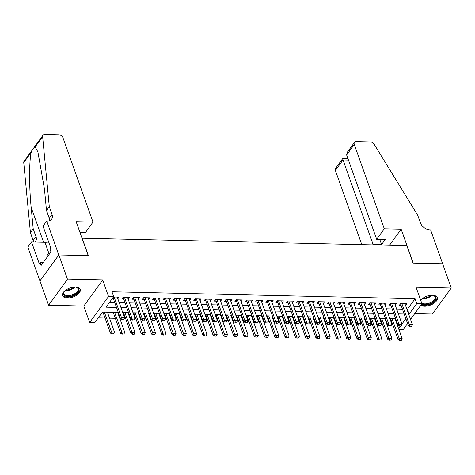 <?xml version="1.0" encoding="UTF-8"?>
<svg xmlns="http://www.w3.org/2000/svg" width="475" height="475" viewBox="0 0 475 475"><rect width="100%" height="100%" fill="white"/><g stroke="black" fill="none" stroke-linecap="round" stroke-linejoin="round"><path stroke-width="0.71" d="M67.42 298.015A9.346 4.786 160.4 0 0 76.784 295.153A9.346 4.786 160.4 0 0 80.204 289.394A9.346 4.786 160.4 0 0 75.382 287.043A9.346 4.786 160.4 0 0 66.019 289.904A9.346 4.786 160.4 0 0 62.599 295.664A9.346 4.786 160.4 0 0 67.42 298.015M420.791 305.259A9.346 4.786 160.4 0 0 424.472 306.221A9.346 4.786 160.4 0 0 433.835 303.353A9.346 4.786 160.4 0 0 437.255 297.599A9.346 4.786 160.4 0 0 432.434 295.242A9.346 4.786 160.4 0 0 420.69 300.224M118.281 312.455L102.457 312.087L94.804 322.644L89.662 322.525L108.543 296.495L113.679 296.614L106.026 307.165L116.488 307.402M46.716 221.041L58.799 254.968L88.237 255.645L76.154 221.718L93.005 222.104L62.973 137.762A3.592 2.476 36 0 0 58.858 134.787L44.834 134.461A3.592 2.476 36 0 0 42.958 135.262A3.592 2.476 36 0 0 42.625 136.604L49.299 206.678L52.06 214.433A8.384 5.771 -144 0 1 51.656 219.189A8.384 5.771 -144 0 1 47.286 221.053L46.716 221.041L43.017 226.142L50.754 247.855L49.934 248.983L50.973 251.887L41.123 265.466L40.09 262.556L39.271 263.684L31.54 241.965L27.841 247.065L48.604 305.235L83.796 306.043L89.662 322.525M414.711 313.648L432.375 314.052L451.25 288.022L416.058 287.215L421.925 303.697L410.531 319.408M407.562 323.505L403.049 329.721L398.958 329.632M98.23 317.912L105.07 318.072M109.535 318.173L115.348 318.303M119.807 318.41L120.407 318.422M124.391 318.511L125.62 318.541M130.085 318.642L130.684 318.66M134.662 318.749L135.898 318.778M140.357 318.879L140.956 318.891M144.94 318.986L146.169 319.016M150.634 319.117L151.234 319.129M155.212 319.224L156.447 319.247M160.906 319.354L161.512 319.366M165.49 319.455L166.719 319.485M171.184 319.586L171.784 319.604M175.762 319.693L176.997 319.723M181.456 319.823L182.062 319.841M186.04 319.93L187.269 319.96M191.734 320.061L192.333 320.073M196.312 320.168L197.547 320.192M202.006 320.298L202.611 320.31M206.589 320.399L207.818 320.429M212.283 320.536L212.883 320.548M216.861 320.637L218.096 320.667M222.555 320.767L223.161 320.785M227.139 320.874L228.368 320.904M232.833 321.005L233.433 321.017M237.411 321.112L238.646 321.142M243.105 321.242L243.711 321.254M247.689 321.349L248.918 321.373M253.383 321.48L253.982 321.492M257.961 321.581L259.196 321.611M263.655 321.712L264.26 321.729M268.238 321.818L269.467 321.848M273.933 321.949L274.532 321.961M278.51 322.056L279.745 322.086M284.204 322.187L284.81 322.198M288.788 322.293L290.017 322.317M294.482 322.424L295.082 322.436M299.06 322.525L300.295 322.555M304.754 322.656L305.36 322.673M309.338 322.762L310.567 322.792M315.032 322.893L315.632 322.905M319.61 323L320.845 323.03M325.304 323.131L325.909 323.142M329.887 323.238L331.117 323.261M335.582 323.368L336.181 323.38M340.159 323.469L341.394 323.499M345.853 323.6L346.459 323.617M350.437 323.707L351.666 323.736M356.131 323.837L356.731 323.855M360.709 323.944L361.944 323.974M366.403 324.075L367.009 324.087M370.987 324.182L372.216 324.205M376.681 324.312L377.281 324.324M381.259 324.413L382.494 324.443M386.959 324.55L387.558 324.562M391.537 324.651L392.766 324.68M39.977 280.998L58.853 254.968L67.48 279.205L48.604 305.235M58.853 254.968L88.392 255.651L82.181 238.201L406.867 245.658L413.078 263.108L442.623 263.791L451.25 288.022M117.842 298.775L119.041 297.113L113.412 296.982M128.113 299.012L129.319 297.35L123.156 297.207L121.879 298.965L123.69 299.007M138.391 299.244L139.591 297.587L133.428 297.445L132.151 299.202L133.962 299.244M148.663 299.482L149.868 297.819L143.705 297.683L142.429 299.44L144.24 299.482M158.941 299.719L160.14 298.057L153.977 297.914L152.701 299.678L154.512 299.719M169.213 299.957L170.418 298.294L164.255 298.152L162.978 299.909L164.789 299.951M179.491 300.188L180.69 298.532L174.527 298.389L173.25 300.147L175.061 300.188M189.763 300.426L190.968 298.769L184.805 298.627L183.528 300.384L185.339 300.426M200.04 300.663L201.24 299.001L195.077 298.858L193.8 300.622L195.611 300.663M210.312 300.901L211.518 299.238L205.354 299.096L204.078 300.853L205.889 300.895M220.59 301.132L221.789 299.476L215.626 299.333L214.35 301.091L216.161 301.132M230.862 301.37L232.067 299.713L225.904 299.571L224.627 301.328L226.438 301.37M241.14 301.607L242.345 299.945L236.176 299.808L234.899 301.566L236.71 301.607M251.412 301.845L252.617 300.182L246.454 300.04L245.177 301.797L246.988 301.839M261.689 302.076L262.895 300.42L256.726 300.277L255.449 302.035L257.26 302.076M271.961 302.314L273.167 300.657L267.003 300.515L265.727 302.272L267.538 302.314M282.239 302.551L283.444 300.889L277.275 300.752L275.999 302.51L277.81 302.551M292.511 302.789L293.716 301.126L287.553 300.984L286.277 302.747L288.087 302.789M302.789 303.026L303.994 301.364L297.825 301.221L296.548 302.979L298.359 303.02M313.061 303.258L314.266 301.601L308.103 301.459L306.826 303.216L308.637 303.258M323.338 303.495L324.544 301.839L318.375 301.696L317.098 303.454L318.909 303.495M333.61 303.733L334.816 302.07L328.652 301.928L327.376 303.691L329.187 303.733M343.888 303.97L345.093 302.308L338.924 302.165L337.654 303.923L339.459 303.964M354.16 304.202L355.365 302.545L349.202 302.403L347.926 304.16L349.737 304.202M364.438 304.439L365.643 302.783L359.474 302.64L358.203 304.398L360.008 304.439M374.71 304.677L375.915 303.014L369.752 302.872L368.475 304.635L370.286 304.677M384.988 304.914L386.193 303.252L380.024 303.109L378.753 304.867L380.558 304.908M395.259 305.146L396.465 303.489L390.302 303.347L389.025 305.104L390.836 305.146M390.159 319.438L390.907 319.455M379.881 319.2L380.629 319.218M369.609 318.963L370.358 318.98M359.332 318.725L360.08 318.743M349.06 318.493L349.808 318.505M338.782 318.256L339.53 318.274M328.51 318.018L329.258 318.036M318.232 317.781L318.98 317.799M307.96 317.549L308.708 317.561M297.683 317.312L298.431 317.33M287.411 317.074L288.159 317.092M277.133 316.837L277.881 316.855M266.861 316.599L267.609 316.617M256.583 316.368L257.331 316.386M246.311 316.13L247.059 316.148M236.033 315.893L236.782 315.911M225.762 315.655L226.51 315.673M215.484 315.424L216.232 315.442M205.212 315.186L205.96 315.204M194.934 314.949L195.682 314.967M184.662 314.711L185.41 314.729M174.384 314.48L175.132 314.492M164.112 314.242L164.861 314.26M153.835 314.005L154.583 314.022M143.563 313.767L144.311 313.785M133.285 313.53L134.033 313.548M123.013 313.298L123.761 313.316M112.201 312.312L111.673 313.037L113.483 313.078M396.88 323.802L397.278 323.249M395.734 318.903L395.331 319.455M385.457 318.666L385.059 319.218M375.185 318.428L374.781 318.98M364.907 318.197L364.509 318.743M354.635 317.959L354.231 318.511M344.357 317.722L343.959 318.274M334.085 317.484L333.682 318.036M323.808 317.253L323.41 317.799M313.536 317.015L313.132 317.567M303.258 316.777L302.86 317.33M292.986 316.54L292.582 317.092M282.708 316.303L282.31 316.855M272.436 316.071L272.033 316.623M262.158 315.833L261.761 316.386M251.887 315.596L251.483 316.148M241.609 315.358L241.211 315.911M231.337 315.127L230.933 315.673M221.059 314.889L220.661 315.442M210.787 314.652L210.383 315.204M200.509 314.414L200.112 314.967M190.237 314.183L189.834 314.729M179.96 313.945L179.562 314.497M169.688 313.708L169.284 314.26M159.41 313.47L159.012 314.022M149.138 313.233L148.734 313.785M138.86 313.001L138.463 313.553M128.583 312.764L128.185 313.316M118.311 312.526L117.913 313.078M108.086 312.218L107.635 312.841M101.929 312.811L103.212 312.841M406.921 309.272L407.413 309.284L415.061 298.733L111.952 291.763L113.679 296.614M109.458 302.438L114.76 302.557M119.225 302.658L125.038 302.795M129.497 302.896L135.31 303.032M139.775 303.133L145.588 303.264M150.047 303.371L155.859 303.501M160.324 303.602L166.137 303.739M170.596 303.84L176.409 303.976M180.874 304.077L186.687 304.208M191.146 304.315L196.959 304.445M201.424 304.552L207.237 304.683M211.696 304.784L217.508 304.92M221.973 305.021L227.786 305.158M232.245 305.259L238.058 305.389M242.523 305.496L248.336 305.627M252.795 305.728L258.608 305.864M263.073 305.965L268.886 306.102M273.345 306.203L279.158 306.333M283.623 306.44L289.435 306.571M293.894 306.672L299.707 306.808M304.172 306.909L309.985 307.046M314.444 307.147L320.257 307.277M324.722 307.384L330.535 307.515M334.994 307.616L340.807 307.753M345.272 307.853L351.084 307.99M355.549 308.091L361.356 308.222M365.821 308.328L371.634 308.459M376.099 308.566L381.906 308.697M386.371 308.798L392.184 308.934M396.649 309.035L402.456 309.172M405.537 305.383L406.742 303.727L400.573 303.584L399.303 305.342L401.108 305.383M112.136 298.745L113.412 298.775M83.796 306.043L102.671 280.012L67.48 279.205M102.671 280.012L108.543 296.495M415.061 298.733L416.789 303.578L421.925 303.697M401.975 324.003L405.567 319.052L400.17 318.933M395.705 318.826L389.892 318.695M385.433 318.594L379.62 318.458M375.155 318.357L369.342 318.22M364.883 318.119L359.07 317.983M354.605 317.882L348.793 317.751M344.333 317.644L338.521 317.514M334.056 317.413L328.243 317.276M323.784 317.175L317.971 317.039M313.506 316.938L307.693 316.807M303.234 316.7L297.421 316.57M292.956 316.469L287.143 316.332M282.684 316.231L276.872 316.095M272.407 315.994L266.594 315.863M262.135 315.756L256.322 315.626M251.857 315.525L246.044 315.388M241.585 315.287L235.772 315.151M231.307 315.05L225.494 314.919M221.035 314.812L215.223 314.682M210.757 314.575L204.945 314.444M200.486 314.343L194.673 314.207M190.208 314.106L184.395 313.969M179.936 313.868L174.123 313.738M169.658 313.631L163.845 313.5M159.386 313.399L153.573 313.262M149.108 313.162L143.296 313.025M138.837 312.924L133.024 312.793M128.559 312.687L122.746 312.556M398.608 328.647L400.372 326.212M408.648 314.117L409.135 314.129L416.789 303.578M120.947 307.509L126.76 307.64M131.225 307.747L137.037 307.877M141.497 307.978L147.309 308.115M151.774 308.216L157.587 308.352M162.046 308.453L167.859 308.584M172.324 308.691L178.137 308.821M182.596 308.922L188.409 309.059M192.874 309.16L198.687 309.296M203.152 309.397L208.958 309.528M213.423 309.635L219.236 309.765M223.701 309.866L229.508 310.003M233.973 310.104L239.786 310.24M244.251 310.341L250.058 310.472M254.523 310.579L260.336 310.709M264.801 310.81L270.608 310.947M275.072 311.048L280.885 311.184M285.35 311.285L291.157 311.416M295.622 311.523L301.435 311.653M305.9 311.76L311.707 311.891M316.172 311.992L321.985 312.128M326.45 312.229L332.262 312.366M336.722 312.467L342.534 312.598M346.999 312.704L352.812 312.835M357.271 312.936L363.084 313.072M367.549 313.173L373.362 313.31M377.821 313.411L383.634 313.542M388.099 313.648L393.912 313.779M398.371 313.88L404.183 314.017M407.413 309.284L409.135 314.129M410.091 326.224L411.635 326.26L410.091 326.224L409.254 324.419L408.34 325.684L400.746 304.356A1.199 0.825 36 0 0 400.591 304.059L400.413 303.804M404.932 303.685L412.342 324.484L409.254 324.419L401.85 303.614M411.635 326.26L412.342 324.484M408.34 325.684L409.943 326.432M390.64 318.713L398.133 339.75L399.053 338.485L402.135 338.556L395.105 318.814M399.736 340.504L401.428 340.326L399.736 340.504L398.133 339.75M392.023 318.743L399.891 340.29M402.135 338.556L401.428 340.326M432.238 295.242A8.087 4.138 -19.6 0 1 433.467 295.456A8.087 4.138 -19.6 0 1 435.468 299.565A8.087 4.138 -19.6 0 1 428.664 304.148A8.087 4.138 -19.6 0 1 421.717 303.982M421.663 302.949A7.487 3.836 160.4 0 0 428.456 303.353A7.487 3.836 160.4 0 0 435.058 296.958A7.487 3.836 160.4 0 0 433.17 295.385M421.141 304.778A9.286 4.756 160.4 0 0 428.735 304.772A9.286 4.756 160.4 0 0 436.994 297.065M420.797 300.527A8.087 4.138 -19.6 0 1 421.236 299.808A8.087 4.138 -19.6 0 1 422.055 298.87M421.414 299.571A7.487 3.836 160.4 0 0 420.892 300.788M75.181 287.037A8.087 4.138 -19.6 0 1 76.416 287.25A8.087 4.138 -19.6 0 1 78.411 291.359A8.087 4.138 -19.6 0 1 71.612 295.943A8.087 4.138 -19.6 0 1 64.178 291.603A8.087 4.138 -19.6 0 1 64.998 290.664M64.362 291.365A7.487 3.836 160.4 0 0 63.899 293.776A7.487 3.836 160.4 0 0 71.404 295.147A7.487 3.836 160.4 0 0 78.007 288.752A7.487 3.836 160.4 0 0 76.119 287.179M62.468 295.082A9.286 4.756 160.4 0 0 71.683 296.566A9.286 4.756 160.4 0 0 79.937 288.859M50.35 252.748L46.983 254.855L47.239 257.04M47.589 256.553L46.983 254.855M384.299 228.796L354.267 144.459L346.643 154.975L376.675 239.311L384.299 228.796L401.149 229.182L413.232 263.114L442.67 263.791L430.588 229.858L430.023 229.847A8.384 5.771 36 0 1 420.417 222.894L417.656 215.139L374.122 144.222A3.592 2.476 36 0 0 370.34 141.942L356.315 141.621A3.592 2.476 36 0 0 354.445 142.417A3.592 2.476 36 0 0 354.267 144.459M389.494 245.26L401.149 229.182M372.643 244.874L373.053 244.31L381.579 244.506L385.201 239.507L376.675 239.311M373.053 244.31L343.021 159.968L335.392 170.483A3.592 2.476 -144 0 1 335.564 168.447L342.742 158.549L343.021 159.968L348.466 160.093M361.79 244.625L335.392 170.483M381.579 244.506L379.757 239.382M347.943 158.632L342.742 158.549M354.445 142.417L347.267 152.315L346.643 154.975M49.299 206.678L46.502 210.526L44.46 189.044L37.905 151.947L35.162 146.9C34.063 147.131 32.745 148.948 31.213 152.338C29.1 161.037 29.076 187.019 31.172 207.367L33.214 228.855L35.975 236.609A8.384 5.771 -144 0 1 35.572 241.365A8.384 5.771 -144 0 1 34.948 242.048M33.214 228.855L30.424 232.703L33.185 240.463A8.384 5.771 -144 0 1 33.547 242.013M49.655 220.679A8.384 5.771 -144 0 0 49.269 218.286L46.502 210.526M31.213 152.338L23.75 162.634L30.424 232.703M58.799 254.968L39.924 280.998M93.005 222.104L85.381 232.619L79.996 232.495M48.664 241.995A13.478 6.899 -19.6 0 1 44.947 242.274L31.54 241.965M23.75 162.634A3.592 2.476 -144 0 1 24.083 161.286L42.958 135.262M43.183 262.627L40.09 262.556M399.819 325.987L401.357 326.022L399.819 325.987L398.982 324.182L398.062 325.446L390.468 304.119A1.199 0.825 36 0 0 390.313 303.822L390.141 303.567M394.654 303.448L402.064 324.253L398.982 324.182L391.572 303.377M401.357 326.022L402.064 324.253M398.062 325.446L399.665 326.194M389.542 325.749L391.085 325.785L389.542 325.749L388.704 323.944L387.79 325.209L380.196 303.881A1.199 0.825 36 0 0 380.042 303.59L379.863 303.335M384.382 303.21L391.792 324.015L388.704 323.944L381.3 303.139M391.085 325.785L391.792 324.015M387.79 325.209L389.393 325.963M379.27 325.512L380.808 325.547L379.27 325.512L378.433 323.707L377.512 324.971L369.918 303.65A1.199 0.825 36 0 0 369.764 303.353L369.592 303.098M374.104 302.973L381.514 323.778L378.433 323.707L371.022 302.902M380.808 325.547L381.514 323.778M377.512 324.971L379.115 325.725M368.992 325.28L370.536 325.316L368.992 325.28L368.155 323.469L367.24 324.74L359.646 303.412A1.199 0.825 36 0 0 359.492 303.115L359.314 302.86M363.832 302.741L371.242 323.54L368.155 323.469L360.751 302.67M370.536 325.316L371.242 323.54M367.24 324.74L368.843 325.488M380.368 318.476L387.861 339.518L388.776 338.247L391.863 338.319L384.833 318.577M389.464 340.266L391.157 340.088L389.464 340.266L387.861 339.518M381.746 318.505L389.613 340.053M391.863 338.319L391.157 340.088M370.09 318.238L377.583 339.281L378.504 338.016L381.585 338.081L374.555 318.339M379.187 340.029L380.879 339.857L379.187 340.029L377.583 339.281M371.474 318.268L379.341 339.821M381.585 338.081L380.879 339.857M359.818 318.001L367.312 339.043L368.226 337.778L371.313 337.85L364.283 318.108M368.915 339.791L370.607 339.619L368.915 339.791L367.312 339.043M361.196 318.036L369.063 339.583M371.313 337.85L370.607 339.619M349.541 317.769L357.034 338.806L357.954 337.541L361.036 337.612L354.006 317.87M358.637 339.56L360.329 339.382L358.637 339.56L357.034 338.806M350.924 317.799L358.791 339.346M361.036 337.612L360.329 339.382M358.72 325.043L360.258 325.078L358.72 325.043L357.883 323.238L356.963 324.502L349.368 303.175A1.199 0.825 36 0 0 349.214 302.878L349.042 302.623M353.554 302.504L360.964 323.309L357.883 323.238L350.473 302.433M360.258 325.078L360.964 323.309M356.963 324.502L358.566 325.25M339.269 317.532L346.762 338.574L347.676 337.303L350.758 337.375L343.728 317.633M348.359 339.322L350.057 339.144L348.359 339.322L346.762 338.574M340.646 317.561L348.513 339.108M350.758 337.375L350.057 339.144M348.442 324.805L349.986 324.841L348.442 324.805L347.605 323L346.691 324.265L339.097 302.937A1.199 0.825 36 0 0 338.942 302.646L338.764 302.385M343.282 302.266L350.692 323.071L347.605 323L340.201 302.195M349.986 324.841L350.692 323.071M346.691 324.265L348.288 325.019M328.991 317.294L336.484 338.337L337.404 337.066L340.486 337.137L333.456 317.395M338.087 339.085L339.779 338.912L338.087 339.085L336.484 338.337M330.374 317.324L338.242 338.877M340.486 337.137L339.779 338.912M338.17 324.567L339.708 324.603L338.17 324.567L337.333 322.762L336.413 324.027L328.819 302.7A1.199 0.825 36 0 0 328.664 302.409L328.492 302.153M333.005 302.029L340.415 322.834L337.333 322.762L329.923 301.957M339.708 324.603L340.415 322.834M336.413 324.027L338.016 324.781M318.719 317.057L326.212 338.099L327.127 336.834L330.208 336.906L323.178 317.163M327.809 338.847L329.508 338.675L327.809 338.847L326.212 338.099M320.097 317.092L327.964 338.639M330.208 336.906L329.508 338.675M327.892 324.336L329.436 324.366L327.892 324.336L327.055 322.525L326.141 323.796L318.547 302.468A1.199 0.825 36 0 0 318.392 302.171L318.214 301.916M322.733 301.791L330.137 322.596L327.055 322.525L319.651 301.726M329.436 324.366L330.137 322.596M326.141 323.796L327.738 324.544M308.441 316.825L315.934 337.862L316.855 336.597L319.936 336.668L312.906 316.926M317.537 338.616L319.23 338.438L317.537 338.616L315.934 337.862M309.825 316.855L317.692 338.402M319.936 336.668L319.23 338.438M317.621 324.098L319.158 324.134L317.621 324.098L316.783 322.293L315.863 323.558L308.269 302.231A1.199 0.825 36 0 0 308.115 301.934L307.942 301.678M312.455 301.56L319.865 322.365L316.783 322.293L309.373 301.488M319.158 324.134L319.865 322.365M315.863 323.558L317.466 324.306M298.169 316.588L305.662 337.624L306.577 336.359L309.658 336.431L302.628 316.688M307.26 338.378L308.958 338.2L307.26 338.378L305.662 337.624M299.547 316.617L307.414 338.164M309.658 336.431L308.958 338.2M307.343 323.861L308.887 323.897L307.343 323.861L306.506 322.056L305.591 323.321L297.997 301.993A1.199 0.825 36 0 0 297.843 301.702L297.665 301.441M302.183 301.322L309.587 322.127L306.506 322.056L299.102 301.251M308.887 323.897L309.587 322.127M305.591 323.321L307.188 324.075M287.892 316.35L295.385 337.392L296.305 336.122L299.387 336.193L292.357 316.451M296.988 338.141L298.68 337.963L296.988 338.141L295.385 337.392M289.275 316.38L297.142 337.933M299.387 336.193L298.68 337.963M297.071 323.623L298.609 323.659L297.071 323.623L296.234 321.818L295.313 323.083L287.719 301.756A1.199 0.825 36 0 0 287.565 301.465L287.393 301.209M291.905 301.085L299.315 321.89L296.234 321.818L288.824 301.013M298.609 323.659L299.315 321.89M295.313 323.083L296.917 323.837M277.62 316.113L285.113 337.155L286.027 335.89L289.109 335.962L282.079 316.219M286.71 337.903L288.408 337.731L286.71 337.903L285.113 337.155M278.997 316.148L286.864 337.695M289.109 335.962L288.408 337.731M286.793 323.386L288.337 323.422L286.793 323.386L285.956 321.581L285.042 322.852L277.447 301.524A1.199 0.825 36 0 0 277.293 301.227L277.115 300.972M281.633 300.847L289.038 321.652L285.956 321.581L278.552 300.782M288.337 323.422L289.038 321.652M285.042 322.852L286.639 323.6M267.342 315.875L274.835 336.918L275.755 335.653L278.837 335.724L271.807 315.982M276.438 337.672L278.13 337.493L276.438 337.672L274.835 336.918M268.725 315.911L276.592 337.458M278.837 335.724L278.13 337.493M276.521 323.154L278.059 323.19L276.521 323.154L275.684 321.349L274.764 322.614L267.17 301.287A1.199 0.825 36 0 0 267.015 300.99L266.843 300.734M271.356 300.616L278.766 321.421L275.684 321.349L268.274 300.544M278.059 323.19L278.766 321.421M274.764 322.614L276.367 323.362M257.07 315.643L264.563 336.68L265.478 335.415L268.559 335.487L261.529 315.744M266.16 337.434L267.858 337.256L266.16 337.434L264.563 336.68M258.447 315.673L266.315 337.22M268.559 335.487L267.858 337.256M266.243 322.917L267.787 322.952L266.243 322.917L265.406 321.112L264.492 322.377L256.898 301.049A1.199 0.825 36 0 0 256.743 300.752L256.565 300.497M261.084 300.378L268.488 321.183L265.406 321.112L258.002 300.307M267.787 322.952L268.488 321.183M264.492 322.377L266.089 323.125M246.792 315.406L254.285 336.448L255.206 335.178L258.287 335.249L251.257 315.507M255.888 337.197L257.581 337.018L255.888 337.197L254.285 336.448M248.176 315.436L256.043 336.983M258.287 335.249L257.581 337.018M255.972 322.679L257.509 322.715L255.972 322.679L255.134 320.874L254.214 322.139L246.62 300.812A1.199 0.825 36 0 0 246.466 300.521L246.293 300.265M250.806 300.141L258.216 320.946L255.134 320.874L247.724 300.069M257.509 322.715L258.216 320.946M254.214 322.139L255.817 322.893M236.52 315.168L244.013 336.211L244.928 334.946L248.009 335.017L240.979 315.269M245.611 336.959L247.309 336.787L245.611 336.959L244.013 336.211M237.898 315.204L245.765 336.751M248.009 335.017L247.309 336.787M245.694 322.442L247.237 322.478L245.694 322.442L244.857 320.637L243.942 321.907L236.348 300.58A1.199 0.825 36 0 0 236.194 300.283L236.016 300.028M240.534 299.903L247.938 320.708L244.857 320.637L237.453 299.832M247.237 322.478L247.938 320.708M243.942 321.907L245.539 322.656M226.243 314.931L233.736 335.973L234.656 334.709L237.737 334.78L230.708 315.038M235.339 336.722L237.031 336.549L235.339 336.722L233.736 335.973M227.626 314.967L235.493 336.514M237.737 334.78L237.031 336.549M235.422 322.21L236.96 322.246L235.422 322.21L234.585 320.405L233.664 321.67L226.07 300.342A1.199 0.825 36 0 0 225.916 300.046L225.744 299.79M230.256 299.672L237.666 320.471L234.585 320.405L227.175 299.6M236.96 322.246L237.666 320.471M233.664 321.67L235.268 322.418M215.971 314.699L223.464 335.736L224.378 334.471L227.46 334.543L220.43 314.8M225.061 336.49L226.759 336.312L225.061 336.49L223.464 335.736M217.348 314.729L225.215 336.276M227.46 334.543L226.759 336.312M225.144 321.973L226.688 322.008L225.144 321.973L224.307 320.168L223.393 321.433L215.798 300.105A1.199 0.825 36 0 0 215.644 299.808L215.466 299.553M219.984 299.434L227.388 320.239L224.307 320.168L216.903 299.363M226.688 322.008L227.388 320.239M223.393 321.433L224.99 322.181M205.693 314.462L213.186 335.504L214.106 334.234L217.188 334.305L210.158 314.563M214.789 336.253L216.481 336.074L214.789 336.253L213.186 335.504M207.076 314.492L214.943 336.039M217.188 334.305L216.481 336.074M214.872 321.735L216.41 321.771L214.872 321.735L214.035 319.93L213.115 321.195L205.521 299.868A1.199 0.825 36 0 0 205.366 299.577L205.194 299.321M209.707 299.197L217.117 320.002L214.035 319.93L206.625 299.125M216.41 321.771L217.117 320.002M213.115 321.195L214.718 321.949M195.421 314.224L202.914 335.267L203.828 334.002L206.91 334.067L199.88 314.325M204.511 336.015L206.209 335.843L204.511 336.015L202.914 335.267M196.798 314.254L204.666 335.807M206.91 334.067L206.209 335.843M204.594 321.498L206.138 321.533L204.594 321.498L203.757 319.693L202.843 320.957L195.243 299.636A1.199 0.825 36 0 0 195.094 299.339L194.916 299.084M199.435 298.959L206.839 319.764L203.757 319.693L196.353 298.888M206.138 321.533L206.839 319.764M202.843 320.957L204.44 321.712M185.143 313.987L192.636 335.029L193.557 333.765L196.638 333.836L189.608 314.094M194.239 335.777L195.932 335.605L194.239 335.777L192.636 335.029M186.527 314.022L194.394 335.57M196.638 333.836L195.932 335.605M194.322 321.266L195.86 321.302L194.322 321.266L193.485 319.455L192.565 320.726L184.971 299.398A1.199 0.825 36 0 0 184.817 299.102L184.644 298.846M189.157 298.728L196.567 319.527L193.485 319.455L186.075 298.656M195.86 321.302L196.567 319.527M192.565 320.726L194.168 321.474M174.871 313.755L182.358 334.792L183.279 333.527L186.36 333.598L179.33 313.856M183.962 335.546L185.66 335.368L183.962 335.546L182.358 334.792M176.249 313.785L184.116 335.332M186.36 333.598L185.66 335.368M184.045 321.029L185.588 321.064L184.045 321.029L183.208 319.224L182.293 320.488L174.693 299.161A1.199 0.825 36 0 0 174.545 298.864L174.367 298.609M178.885 298.49L186.289 319.295L183.208 319.224L175.803 298.419M185.588 321.064L186.289 319.295M182.293 320.488L183.89 321.237M164.593 313.518L172.087 334.56L173.007 333.29L176.088 333.361L169.058 313.619M173.69 335.308L175.382 335.13L173.69 335.308L172.087 334.56M165.977 313.548L173.844 335.095M176.088 333.361L175.382 335.13M173.773 320.791L175.311 320.827L173.773 320.791L172.936 318.986L172.015 320.251L164.421 298.923A1.199 0.825 36 0 0 164.267 298.632L164.095 298.371M168.607 298.252L176.017 319.058L172.936 318.986L165.526 298.181M175.311 320.827L176.017 319.058M172.015 320.251L173.618 321.005M154.322 313.28L161.809 334.323L162.729 333.052L165.811 333.123L158.781 313.381M163.412 335.071L165.11 334.899L163.412 335.071L161.809 334.323M155.699 313.31L163.566 334.863M165.811 333.123L165.11 334.899M163.495 320.554L165.039 320.589L163.495 320.554L162.658 318.749L161.737 320.013L154.143 298.686A1.199 0.825 36 0 0 153.995 298.395L153.817 298.14M158.335 298.015L165.739 318.82L162.658 318.749L155.248 297.944M165.039 320.589L165.739 318.82M161.737 320.013L163.341 320.767M144.044 313.043L151.537 334.085L152.457 332.821L155.539 332.892L148.509 313.15M153.14 334.833L154.832 334.661L153.14 334.833L151.537 334.085M145.427 313.078L153.294 334.626M155.539 332.892L154.832 334.661M153.223 320.316L154.761 320.352L153.223 320.316L152.386 318.511L151.466 319.782L143.872 298.454A1.199 0.825 36 0 0 143.717 298.158L143.545 297.902M148.058 297.777L155.467 318.582L152.386 318.511L144.976 297.712M154.761 320.352L155.467 318.582M151.466 319.782L153.069 320.53M133.772 312.811L141.259 333.848L142.179 332.583L145.261 332.654L138.231 312.912M142.862 334.602L144.56 334.424L142.862 334.602L141.259 333.848M135.149 312.841L143.017 334.388M145.261 332.654L144.56 334.424M142.945 320.085L144.489 320.12L142.945 320.085L142.108 318.28L141.188 319.544L133.594 298.217A1.199 0.825 36 0 0 133.445 297.92L133.267 297.665M137.786 297.546L145.19 318.351L142.108 318.28L134.698 297.475M144.489 320.12L145.19 318.351M141.188 319.544L142.791 320.293M123.494 312.574L130.987 333.61L131.907 332.346L134.989 332.417L127.959 312.675M132.59 334.364L134.282 334.186L132.59 334.364L130.987 333.61M124.877 312.603L132.745 334.151M134.989 332.417L134.282 334.186M132.673 319.847L134.211 319.883L132.673 319.847L131.836 318.042L130.916 319.307L123.322 297.979A1.199 0.825 36 0 0 123.168 297.688L122.995 297.427M127.508 297.308L134.918 318.113L131.836 318.042L124.426 297.237M134.211 319.883L134.918 318.113M130.916 319.307L132.519 320.061M113.222 312.336L120.709 333.379L121.63 332.108L124.711 332.179L117.681 312.437M122.312 334.127L124.011 333.949L122.312 334.127L120.709 333.379M114.6 312.366L122.467 333.919M124.711 332.179L124.011 333.949M122.396 319.61L123.939 319.645L122.396 319.61L121.558 317.805L120.638 319.069L113.044 297.742A1.199 0.825 36 0 0 112.973 297.582M117.236 297.071L124.64 317.876L121.558 317.805L114.148 297M123.939 319.645L124.64 317.876M120.638 319.069L122.241 319.823M102.944 312.099L110.438 333.141L111.358 331.877L114.439 331.948L107.409 312.206M112.041 333.889L113.733 333.717L112.041 333.889L110.438 333.141M104.328 312.134L112.189 333.682M114.439 331.948L113.733 333.717M400.93 303.59L400.591 304.059M401.292 303.602L400.746 304.356M432.06 295.242A7.487 3.836 -19.6 0 1 426.657 298.3A7.487 3.836 -19.6 0 1 422.186 298.757M422.946 298.193A7.244 3.711 160.4 0 0 426.473 297.694A7.244 3.711 160.4 0 0 431.116 295.284M75.008 287.037A7.487 3.836 -19.6 0 1 69.605 290.094A7.487 3.836 -19.6 0 1 65.134 290.552M65.894 289.988A7.244 3.711 160.4 0 0 69.415 289.489A7.244 3.711 160.4 0 0 74.064 287.078M35.975 236.609L33.185 240.463M49.269 218.286L52.06 214.433M42.625 136.604L35.162 146.9M31.172 207.367L43.587 242.244M48.984 253.602L44.947 242.274M390.658 303.353L390.313 303.822M391.02 303.365L390.468 304.119M380.38 303.121L380.042 303.59M380.742 303.127L380.196 303.881M370.108 302.884L369.764 303.353M370.47 302.89L369.918 303.65M359.83 302.646L359.492 303.115M360.192 302.652L359.646 303.412M349.558 302.409L349.214 302.878M349.915 302.421L349.368 303.175M339.281 302.177L338.942 302.646M339.643 302.183L339.097 302.937M329.009 301.94L328.664 302.409M329.365 301.946L328.819 302.7M318.731 301.702L318.392 302.171M319.093 301.708L318.547 302.468M308.459 301.465L308.115 301.934M308.815 301.477L308.269 302.231M298.181 301.227L297.843 301.702M298.543 301.239L297.997 301.993M287.909 300.996L287.565 301.465M288.266 301.002L287.719 301.756M277.632 300.758L277.293 301.227M277.994 300.764L277.447 301.524M267.36 300.521L267.015 300.99M267.716 300.533L267.17 301.287M257.082 300.283L256.743 300.752M257.444 300.295L256.898 301.049M246.81 300.052L246.466 300.521M247.166 300.058L246.62 300.812M236.532 299.814L236.194 300.283M236.894 299.82L236.348 300.58M226.26 299.577L225.916 300.046M226.617 299.588L226.07 300.342M215.982 299.339L215.644 299.808M216.345 299.351L215.798 300.105M205.711 299.108L205.366 299.577M206.067 299.113L205.521 299.868M195.433 298.87L195.094 299.339M195.795 298.876L195.243 299.636M185.161 298.632L184.817 299.102M185.517 298.638L184.971 299.398M174.883 298.395L174.545 298.864M175.245 298.407L174.693 299.161M164.611 298.163L164.267 298.632M164.967 298.169L164.421 298.923M154.333 297.926L153.995 298.395M154.696 297.932L154.143 298.686M144.056 297.688L143.717 298.158M144.418 297.694L143.872 298.454M133.784 297.451L133.445 297.92M134.146 297.463L133.594 298.217M123.506 297.213L123.168 297.688M123.868 297.225L123.322 297.979M113.596 296.988L113.044 297.742"/></g></svg>
